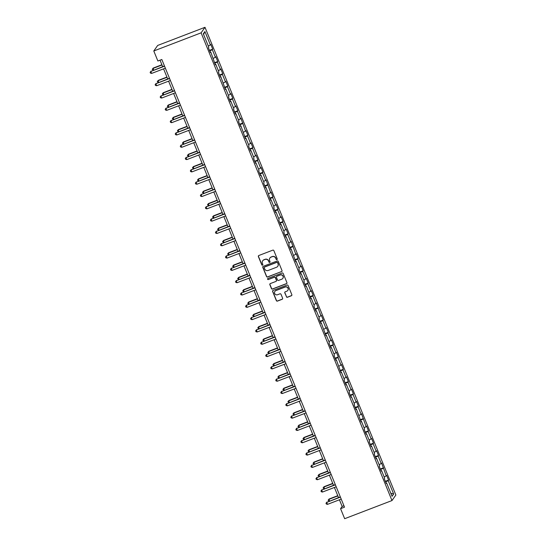 <?xml version="1.0" encoding="UTF-8"?>
<svg xmlns="http://www.w3.org/2000/svg" width="546" height="546" viewBox="0 0 546 546"><rect width="100%" height="100%" fill="white"/><g stroke="black" fill="none" stroke-linecap="round" stroke-linejoin="round"><path stroke-width="0.82" d="M276.904 259.623A0.587 0.573 -144.9 0 0 277.225 258.872L273.867 250.641A0.839 0.826 -144.9 0 0 272.775 250.164L258.838 255.508A0.839 0.826 -144.9 0 0 258.381 256.579L261.739 264.81A0.587 0.573 -144.9 0 0 262.762 264.94A0.587 0.573 -144.9 0 0 262.824 264.394L262.387 263.329A2.696 2.634 -144.9 0 1 263.855 259.903L265.015 259.452A2.696 2.634 -144.9 0 1 268.502 260.981L268.939 262.046A0.587 0.573 -144.9 0 0 269.963 262.182A0.587 0.573 -144.9 0 0 270.024 261.636L269.587 260.565A2.696 2.634 -144.9 0 1 271.055 257.139L272.215 256.695A2.696 2.634 -144.9 0 1 275.703 258.224L276.139 259.289A0.587 0.573 -144.9 0 0 276.904 259.623M269.915 257.992A2.696 2.634 -144.9 0 1 271.157 256.989L272.317 256.545A2.696 2.634 -144.9 0 1 275.812 258.074L276.242 259.138A0.587 0.573 -144.9 0 0 277.211 259.343M258.524 255.726A0.839 0.826 -144.9 0 0 258.483 256.429L261.848 264.66A0.587 0.573 -144.9 0 0 262.81 264.865M262.715 260.756A2.696 2.634 -144.9 0 1 263.957 259.753L265.124 259.302A2.696 2.634 -144.9 0 1 268.612 260.831L269.048 261.903A0.587 0.573 -144.9 0 0 270.011 262.1M286.377 296.778A0.839 0.826 -144.9 0 0 287.469 297.256L291.38 295.755A0.839 0.826 -144.9 0 0 291.837 294.683L288.104 285.544A0.839 0.826 -144.9 0 0 287.019 285.067L273.082 290.411A0.839 0.826 -144.9 0 0 272.625 291.482L276.358 300.621A0.839 0.826 -144.9 0 0 277.443 301.099L282.166 299.29A0.839 0.826 -144.9 0 0 282.623 298.218L281.026 294.308A0.839 0.826 -144.9 0 0 279.941 293.823L277.6 294.724A2.252 2.204 -144.9 0 1 274.904 291.352A2.252 2.204 -144.9 0 1 275.907 290.581L285.08 287.06A2.252 2.204 -144.9 0 1 287.769 290.431A2.252 2.204 -144.9 0 1 286.773 291.209L285.244 291.796A0.839 0.826 -144.9 0 0 284.78 292.868L286.486 296.628A0.839 0.826 -144.9 0 0 287.578 297.106L291.482 295.604A0.839 0.826 -144.9 0 0 291.803 295.386M201.105 32.835L153.788 50.976L157.876 61.002L161.821 59.494L344.512 507.166L340.574 508.674L344.663 518.7L391.98 500.559L201.105 32.835L204.996 27.3L395.87 495.024L391.98 500.559M281.545 271.662A0.839 0.826 -144.9 0 0 282.002 270.591L278.276 261.452A0.839 0.826 -144.9 0 0 277.184 260.968L263.247 266.311A0.839 0.826 -144.9 0 0 262.79 267.383L266.523 276.529A0.839 0.826 -144.9 0 0 267.615 277.006L281.654 271.512A0.839 0.826 -144.9 0 0 281.968 271.294M283.19 273.498L286.923 282.637A0.839 0.826 -144.9 0 1 286.466 283.708L272.529 289.052A0.839 0.826 -144.9 0 1 271.437 288.575L269.84 284.664A0.839 0.826 -144.9 0 1 270.297 283.592L275.948 281.422A0.839 0.826 -144.9 0 0 276.406 280.351L275.348 277.757A0.839 0.826 -144.9 0 0 274.263 277.279L268.379 279.532A0.587 0.573 -144.9 0 1 267.67 278.651A0.587 0.573 -144.9 0 1 267.936 278.453L282.098 273.02A0.839 0.826 -144.9 0 1 283.19 273.498M385.339 481.326L388.568 480.084L386.636 475.348L386.254 475.894L381.613 463.035L381.231 463.581L378.139 456.006L378.521 455.46L376.59 450.723L376.208 451.269L373.116 443.693L373.498 443.147L371.567 438.411L371.178 438.957L368.086 431.381L368.475 430.835L366.537 426.098L366.154 426.644L361.513 413.786L361.131 414.332L358.04 406.756L358.422 406.21L356.49 401.474L356.108 402.02L353.016 394.444L353.398 393.898L351.467 389.162L351.085 389.707L347.986 382.132L348.375 381.586L346.444 376.849L346.055 377.395L342.963 369.813L343.352 369.267L341.414 364.537L341.032 365.083L337.94 357.5L338.322 356.954L336.391 352.225L336.008 352.771L332.917 345.188L333.299 344.642L331.367 339.912L330.985 340.458L327.893 332.876L328.276 332.33L326.344 327.6L325.955 328.146L322.863 320.563L323.252 320.017L321.314 315.281L320.932 315.827L316.291 302.969L315.909 303.515L312.817 295.939L313.199 295.393L311.268 290.656L310.886 291.202L307.794 283.627L308.176 283.081L306.245 278.344L305.862 278.89L302.771 271.314L303.153 270.768L301.221 266.032L300.832 266.578L297.741 259.002L298.13 258.456L296.191 253.719L295.809 254.265L291.168 241.407L290.786 241.953L287.694 234.377L288.076 233.831L286.145 229.095L285.763 229.641L282.671 222.065L283.053 221.519L281.122 216.782L280.74 217.328L277.641 209.753L278.03 209.207L276.099 204.47L275.71 205.016L272.618 197.44L273 196.894L271.069 192.158L270.686 192.704L266.045 179.846L265.663 180.392L262.571 172.816L262.954 172.27L261.022 167.533L260.64 168.079L257.548 160.504L257.93 159.958L255.999 155.221L255.61 155.767L252.518 148.191L252.907 147.645L250.969 142.909L250.587 143.455L247.495 135.879L247.877 135.333L245.946 130.596L245.564 131.142L240.922 118.284L240.54 118.83L237.449 111.254L237.831 110.708L235.899 105.972L235.517 106.518L232.425 98.942L232.808 98.396L230.876 93.659L230.487 94.205L227.395 86.623L227.784 86.077L225.846 81.347L225.464 81.893L222.372 74.311L222.754 73.765L220.823 69.035L220.441 69.581L217.349 61.998L217.731 61.452L215.8 56.723L215.417 57.269L212.326 49.686L212.708 49.14L210.776 44.403L210.387 44.949L204.914 31.538L203.317 33.811L208.79 47.229L208.408 47.775L210.34 52.505L210.722 51.959L210.169 52.088M388.568 480.084L388.186 480.63L393.666 494.048L392.062 496.321L386.588 482.903L386.206 483.449L384.275 478.712L384.657 478.166L381.565 470.591L381.183 471.137L379.245 466.4L379.634 465.854L376.542 458.278L376.153 458.824L374.222 454.088L374.604 453.542L371.512 445.966L371.13 446.512L369.198 441.775L369.581 441.229L366.489 433.654L366.107 434.2L364.175 429.463L364.557 428.917L361.466 421.341L361.083 421.887L356.442 409.029L356.053 409.575L354.122 404.839L354.511 404.293L351.419 396.717L351.03 397.263L349.099 392.526L349.481 391.98L346.389 384.404L346.007 384.95L344.076 380.214L344.458 379.668L341.366 372.092L340.984 372.638L336.343 359.78L335.961 360.326L334.022 355.589L334.411 355.043L331.32 347.468L330.931 348.014L328.999 343.277L329.381 342.731L326.29 335.155L325.907 335.701L321.266 322.836L320.884 323.382L318.953 318.652L319.335 318.106L316.243 310.524L315.861 311.07L313.93 306.34L314.312 305.794L311.22 298.212L310.838 298.758L308.899 294.028L309.289 293.482L306.197 285.899L305.808 286.445L303.876 281.709L304.259 281.163L301.167 273.587L300.785 274.133L298.853 269.396L299.235 268.85L296.144 261.275L295.761 261.821L291.12 248.962L290.738 249.508L288.8 244.772L289.189 244.226L286.097 236.65L285.708 237.196L283.777 232.46L284.166 231.913L281.067 224.338L280.685 224.884L278.753 220.147L279.136 219.601L276.044 212.025L275.662 212.571L273.73 207.835L274.112 207.289L271.021 199.713L270.639 200.259L265.998 187.401L265.615 187.947L263.677 183.21L264.066 182.664L260.974 175.089L260.585 175.635L258.654 170.898L259.036 170.352L255.944 162.776L255.562 163.322L253.631 158.586L254.013 158.04L250.921 150.464L250.539 151.01L248.607 146.273L248.99 145.727L245.898 138.152L245.516 138.698L240.875 125.839L240.486 126.385L238.554 121.649L238.943 121.103L235.852 113.527L235.463 114.073L233.531 109.336L233.913 108.791L230.821 101.215L230.439 101.761L228.508 97.024L228.89 96.478L225.798 88.902L225.416 89.448L220.775 76.59L220.393 77.136L218.455 72.4L218.844 71.854L215.752 64.278L215.363 64.824L210.722 51.959M384.159 476.951L386.254 475.894M380.562 469.628L383.162 468.318M381.565 470.591L381.006 470.713M379.136 464.639L381.231 463.581M375.539 457.316L378.139 456.006M376.542 458.278L375.982 458.401M374.112 452.327L376.208 451.269M370.516 445.004L373.116 443.693M371.512 445.966L370.959 446.089M369.089 440.015L371.178 438.957M365.492 432.691L368.086 431.381M366.489 433.654L365.936 433.777M364.059 427.702L366.154 426.644M360.469 420.379L363.063 419.069M361.466 421.341L360.906 421.464M359.036 415.39L361.131 414.332M355.439 408.067L358.04 406.756M356.442 409.029L355.883 409.152M354.013 403.078L356.108 402.02M350.416 395.754L353.016 394.444M351.419 396.717L350.86 396.84M348.99 390.765L351.085 389.707M345.393 383.442L347.986 382.132M346.389 384.404L345.836 384.527M343.96 378.453L346.055 377.395M340.37 371.13L342.963 369.813M341.366 372.092L340.813 372.215M338.936 366.141L341.032 365.083M335.346 358.818L337.94 357.5M336.343 359.78L335.783 359.903M333.913 353.828L336.008 352.771M330.316 346.505L332.917 345.188M331.32 347.468L330.76 347.59M328.89 341.516L330.985 340.458M325.293 334.193L327.893 332.876M326.29 335.155L325.737 335.278M323.867 329.204L325.955 328.146M320.27 321.881L322.863 320.563M321.266 322.836L320.714 322.966M318.837 316.892L320.932 315.827M315.247 309.568L317.84 308.251M316.243 310.524L315.69 310.654M313.814 304.579L315.909 303.515M310.217 297.256L312.817 295.939M311.22 298.212L310.66 298.341M308.79 292.267L310.886 291.202M305.194 284.944L307.794 283.627M306.197 285.899L305.637 286.029M303.767 279.948L305.862 278.89M300.17 272.631L302.771 271.314M301.167 273.587L300.614 273.717M298.744 267.636L300.832 266.578M295.147 260.319L297.741 259.002M296.144 261.275L295.591 261.397M293.714 255.323L295.809 254.265M290.124 248L292.717 246.69M291.12 248.962L290.561 249.085M288.691 243.011L290.786 241.953M285.094 235.688L287.694 234.377M286.097 236.65L285.538 236.773M283.667 230.699L285.763 229.641M280.071 223.375L282.671 222.065M281.067 224.338L280.514 224.461M278.644 218.386L280.74 217.328M275.048 211.063L277.641 209.753M276.044 212.025L275.491 212.148M273.614 206.074L275.71 205.016M270.024 198.751L272.618 197.44M271.021 199.713L270.468 199.836M268.591 193.762L270.686 192.704M264.994 186.439L267.595 185.128M265.998 187.401L265.438 187.524M263.568 181.449L265.663 180.392M259.971 174.126L262.571 172.816M260.974 175.089L260.415 175.211M258.545 169.137L260.64 168.079M254.948 161.814L257.548 160.504M255.944 162.776L255.391 162.899M253.521 156.825L255.61 155.767M249.925 149.502L252.518 148.191M250.921 150.464L250.368 150.587M248.491 144.513L250.587 143.455M244.901 137.189L247.495 135.879M245.898 138.152L245.338 138.274M243.468 132.2L245.564 131.142M239.871 124.877L242.472 123.567M240.875 125.839L240.315 125.962M238.445 119.888L240.54 118.83M234.848 112.565L237.449 111.254M235.852 113.527L235.292 113.65M233.422 107.576L235.517 106.518M229.825 100.252L232.425 98.942M230.821 101.215L230.269 101.338M228.399 95.263L230.487 94.205M224.802 87.94L227.395 86.623M225.798 88.902L225.245 89.025M223.369 82.951L225.464 81.893M219.779 75.628L222.372 74.311M220.775 76.59L220.215 76.713M218.345 70.639L220.441 69.581M214.749 63.316L217.349 61.998M215.752 64.278L215.192 64.401M213.322 58.326L215.417 57.269M209.725 51.003L212.326 49.686M208.299 46.014L210.387 44.949M203.576 34.446L204.914 31.538M153.788 50.976L157.678 45.441L204.996 27.3M339.435 499.788L342.151 506.435L340.574 508.674M160.033 60.176L162.674 66.632M163.575 68.844L167.697 78.945M168.598 81.156L172.72 91.257M173.621 93.468L177.743 103.569M178.644 105.781L182.767 115.882M183.668 118.093L187.797 128.201M188.698 130.405L192.82 140.513M193.721 142.718L197.843 152.825M198.744 155.03L202.866 165.138M203.767 167.342L207.89 177.45M208.797 179.654L212.92 189.762M213.82 191.967L217.943 202.075M218.844 204.286L222.966 214.387M223.867 216.598L227.989 226.699M228.89 228.91L233.019 239.011M233.92 241.223L238.042 251.324M238.943 253.535L243.066 263.636M243.966 265.847L248.089 275.948M248.99 278.16L253.112 288.261M254.02 290.472L258.142 300.573M259.043 302.784L263.165 312.885M264.066 315.097L268.188 325.198M269.089 327.409L273.212 337.51M274.112 339.721L278.242 349.822M279.142 352.033L283.265 362.135M284.166 364.346L288.288 374.447M289.189 376.658L293.311 386.759M294.212 388.97L298.334 399.071M299.235 401.283L303.364 411.391M304.265 413.595L308.388 423.703M309.289 425.907L313.411 436.015M314.312 438.22L318.434 448.327M319.335 450.532L323.457 460.64M324.365 462.844L328.487 472.952M329.388 475.157L333.51 485.264M334.411 487.476L338.534 497.577M390.813 493.256L393.666 494.048M385.592 481.941L388.186 480.63M386.588 482.903L386.036 483.026M343.939 505.746L342.151 506.435M209.473 50.382L212.708 49.14M214.496 62.694L217.731 61.452M219.526 75.007L222.754 73.765M224.549 87.319L227.784 86.077M229.573 99.631L232.808 98.396M234.596 111.944L237.831 110.708M239.619 124.256L242.854 123.021M244.649 136.568L247.877 135.333M249.672 148.881L252.907 147.645M254.695 161.193L257.93 159.958M259.719 173.505L262.954 172.27M264.742 185.824L267.977 184.582M269.772 198.137L273 196.894M274.795 210.449L278.03 209.207M279.818 222.761L283.053 221.519M284.841 235.073L288.076 233.831M289.871 247.386L293.1 246.144M294.895 259.698L298.13 258.456M299.918 272.01L303.153 270.768M304.941 284.323L308.176 283.081M309.964 296.635L313.199 295.393M314.994 308.947L318.222 307.705M320.017 321.26L323.252 320.017M325.041 333.572L328.276 332.33M330.064 345.884L333.299 344.642M335.087 358.196L338.322 356.954M340.117 370.509L343.352 369.267M345.14 382.821L348.375 381.586M350.163 395.133L353.398 393.898M355.187 407.446L358.422 406.21M360.217 419.758L363.445 418.523M365.24 432.07L368.475 430.835M370.263 444.383L373.498 443.147M375.286 456.695L378.521 455.46M380.309 469.014L383.545 467.772M262.933 266.53A0.839 0.826 -144.9 0 0 262.899 267.233L266.625 276.378A0.839 0.826 -144.9 0 0 267.717 276.856L281.654 271.512M277.539 262.715A0.587 0.573 -144.9 0 0 276.774 262.38L264.544 267.069A0.587 0.573 -144.9 0 0 264.223 267.82L264.68 268.946A2.696 2.634 -144.9 0 0 268.168 270.475L276.529 267.267A2.696 2.634 -144.9 0 0 277.996 263.841L277.641 262.565A0.587 0.573 -144.9 0 0 276.877 262.23L276.774 262.38M264.339 267.206A0.587 0.573 -144.9 0 1 264.646 266.919L276.877 262.23M277.777 266.264A2.696 2.634 -144.9 0 0 278.098 263.691L277.996 263.841M277.641 262.565L278.098 263.691M269.983 283.811A0.839 0.826 -144.9 0 0 269.949 284.514L271.546 288.425A0.839 0.826 -144.9 0 0 272.631 288.902L286.568 283.558A0.839 0.826 -144.9 0 0 286.882 283.34M276.372 281.053A0.839 0.826 -144.9 0 0 276.515 280.2L275.457 277.607A0.839 0.826 -144.9 0 0 274.365 277.129L268.379 279.532M267.731 278.583A0.587 0.573 -144.9 0 0 268.482 279.381M281.818 279.177A2.252 2.204 -144.9 0 0 282.712 275.75A2.252 2.204 -144.9 0 0 280.125 275.027L276.89 276.269A0.839 0.826 -144.9 0 0 276.433 277.341L277.491 279.934A0.839 0.826 -144.9 0 0 278.583 280.412L281.818 279.177M282.862 278.324A2.252 2.204 -144.9 0 0 280.228 274.884L280.125 275.027M276.576 276.488A0.839 0.826 -144.9 0 1 276.999 276.119L280.228 274.884M284.923 292.014A0.839 0.826 -144.9 0 0 284.889 292.717L286.486 296.628M287.817 290.356A2.252 2.204 -144.9 0 0 285.183 286.909L285.08 287.06M274.959 291.284A2.252 2.204 -144.9 0 1 276.01 290.431L285.183 286.909M272.768 290.629A0.839 0.826 -144.9 0 0 272.727 291.332L276.46 300.471A0.839 0.826 -144.9 0 0 277.552 300.948L282.275 299.14A0.839 0.826 -144.9 0 0 282.589 298.921M161.903 64.742L153.201 68.079L153.61 70.106M161.998 64.981L152.935 68.455L152.232 69.328L153.201 68.079M153.167 70.277L152.232 69.328M164.455 65.95L150.833 71.444L164.558 66.182M151.638 73.417L150.45 73.109L150.13 72.318L150.833 71.444L151.638 73.417L165.363 68.161M150.13 72.318L151.099 71.076M166.926 77.054L158.224 80.392L158.633 82.419M167.021 77.293L157.958 80.767L157.255 81.641L158.224 80.392M158.19 82.589L157.255 81.641M171.949 89.373L163.247 92.704L163.663 94.731M172.045 89.605L162.988 93.079L162.278 93.953L163.247 92.704M163.22 94.902L162.278 93.953M169.485 78.262L155.856 83.756L169.581 78.501M156.661 85.736L155.474 85.422L155.153 84.63L155.856 83.756L156.661 85.736L170.386 80.474M155.153 84.63L156.122 83.388M174.508 90.575L160.879 96.069L174.604 90.813M161.684 98.048L160.497 97.734L160.176 96.942L160.879 96.069L161.684 98.048L175.409 92.786M160.176 96.942L161.145 95.7M176.972 101.686L168.27 105.016L168.687 107.043M177.068 101.918L168.011 105.392L167.308 106.265L168.27 105.016M168.243 107.214L167.308 106.265M181.995 113.998L173.3 117.329L173.71 119.356M182.098 114.23L173.034 117.704L172.331 118.578L173.3 117.329M173.266 119.526L172.331 118.578M187.025 126.31L178.324 129.641L178.733 131.675M187.121 126.542L178.057 130.016L177.354 130.89L178.324 129.641M178.289 131.839L177.354 130.89M179.532 102.887L165.909 108.388L179.627 103.126M166.714 110.36L165.527 110.046L165.199 109.255L165.909 108.388L166.714 110.36L180.433 105.098M165.199 109.255L166.168 108.012M184.555 115.199L170.932 120.7L184.65 115.438M171.737 122.673L170.55 122.359L170.229 121.567L170.932 120.7L171.737 122.673L185.456 117.41M170.229 121.567L171.191 120.325M189.585 127.511L175.955 133.012L189.68 127.75M176.761 134.985L175.573 134.671L175.252 133.886L175.955 133.012L176.761 134.985L190.486 129.723M175.252 133.886L176.221 132.637M194.608 139.824L180.979 145.325L194.704 140.063M181.784 147.297L180.596 146.983L180.276 146.198L180.979 145.325L181.784 147.297L195.509 142.035M180.276 146.198L181.245 144.949M199.631 152.136L186.009 157.637L199.727 152.375M186.814 159.609L185.626 159.296L185.299 158.511L186.009 157.637L186.814 159.609L200.532 154.347M185.299 158.511L186.268 157.262M204.654 164.448L191.032 169.949L204.75 164.687M191.837 171.922L190.65 171.608L190.329 170.823L191.032 169.949L191.837 171.922L205.555 166.66M190.329 170.823L191.291 169.574M209.678 176.761L196.055 182.262L209.773 177M196.86 184.234L195.673 183.92L195.352 183.135L196.055 182.262L196.86 184.234L210.579 178.972M195.352 183.135L196.321 181.886M214.708 189.073L201.078 194.574L214.803 189.312M201.883 196.546L200.696 196.232L200.375 195.448L201.078 194.574L201.883 196.546L215.609 191.284M200.375 195.448L201.344 194.199M219.731 201.385L206.101 206.886L219.826 201.624M206.907 208.859L205.719 208.545L205.398 207.76L206.101 206.886L206.907 208.859L220.632 203.597M205.398 207.76L206.368 206.511M224.754 213.698L211.131 219.199L224.85 213.936M211.937 221.171L210.749 220.857L210.422 220.072L211.131 219.199L211.937 221.171L225.655 215.909M210.422 220.072L211.391 218.823M229.777 226.01L216.155 231.511L229.873 226.249M216.96 233.483L215.772 233.176L215.452 232.384L216.155 231.511L216.96 233.483L230.678 228.221M215.452 232.384L216.414 231.135M234.8 238.322L221.178 243.823L234.903 238.561M221.983 245.796L220.796 245.488L220.475 244.697L221.178 243.823L221.983 245.796L235.708 240.533M220.475 244.697L221.444 243.448M239.83 250.641L226.201 256.135L239.926 250.873M227.006 258.108L225.819 257.801L225.498 257.009L226.201 256.135L227.006 258.108L240.731 252.846M225.498 257.009L226.467 255.76M244.854 262.954L231.231 268.448L244.949 263.186M232.036 270.42L230.842 270.113L230.521 269.321L231.231 268.448L232.036 270.42L245.755 265.158M230.521 269.321L231.49 268.072M249.877 275.266L236.254 280.76L249.972 275.498M237.06 282.732L235.872 282.425L235.544 281.634L236.254 280.76L237.06 282.732L250.778 277.47M235.544 281.634L236.514 280.385M254.9 287.578L241.277 293.072L254.996 287.81M242.083 295.045L240.895 294.738L240.574 293.946L241.277 293.072L242.083 295.045L255.801 289.783M240.574 293.946L241.537 292.697M259.93 299.89L246.301 305.385L260.026 300.123M247.106 307.357L245.918 307.05L245.598 306.258L246.301 305.385L247.106 307.357L260.831 302.095M245.598 306.258L246.567 305.009M264.953 312.203L251.324 317.697L265.049 312.435M252.129 319.669L250.942 319.362L250.621 318.571L251.324 317.697L252.129 319.669L265.854 314.407M250.621 318.571L251.59 317.322M269.977 324.515L256.354 330.009L270.072 324.747M257.159 331.982L255.972 331.675L255.644 330.883L256.354 330.009L257.159 331.982L270.877 326.726M255.644 330.883L256.613 329.641M192.049 138.623L183.347 141.96L183.756 143.987M192.144 138.855L183.087 142.329L182.378 143.202L183.347 141.96M183.32 144.151L182.378 143.202M197.072 150.935L188.37 154.272L188.786 156.299M197.167 151.167L188.111 154.641L187.401 155.514L188.37 154.272M188.343 156.463L187.401 155.514M202.095 163.247L193.393 166.585L193.81 168.612M202.191 163.479L193.134 166.953L192.431 167.827L193.393 166.585M193.366 168.782L192.431 167.827M207.118 175.559L198.423 178.897L198.833 180.924M207.221 175.792L198.157 179.265L197.454 180.139L198.423 178.897M198.389 181.095L197.454 180.139M212.148 187.872L203.446 191.209L203.856 193.236M212.244 188.104L203.18 191.578L202.477 192.451L203.446 191.209M203.412 193.407L202.477 192.451M217.171 200.184L208.47 203.522L208.879 205.549M217.267 200.423L208.21 203.897L207.5 204.764L208.47 203.522M208.442 205.719L207.5 204.764M222.195 212.496L213.493 215.834L213.909 217.861M222.29 212.735L213.233 216.209L212.53 217.076L213.493 215.834M213.466 218.031L212.53 217.076M227.218 224.809L218.523 228.146L218.932 230.173M227.313 225.048L218.257 228.521L217.554 229.395L218.523 228.146M218.489 230.344L217.554 229.395M232.248 237.121L223.546 240.458L223.956 242.485M232.343 237.36L223.28 240.834L222.577 241.707L223.546 240.458M223.512 242.656L222.577 241.707M237.271 249.433L228.569 252.771L228.979 254.798M237.367 249.672L228.303 253.146L227.6 254.02L228.569 252.771M228.535 254.968L227.6 254.02M242.294 261.746L233.592 265.083L234.009 267.11M242.39 261.984L233.333 265.458L232.623 266.332L233.592 265.083M233.565 267.281L232.623 266.332M247.318 274.058L238.616 277.395L239.032 279.422M247.413 274.297L238.356 277.771L237.653 278.644L238.616 277.395M238.588 279.593L237.653 278.644M252.341 286.37L243.646 289.708L244.055 291.735M252.443 286.609L243.38 290.083L242.677 290.957L243.646 289.708M243.612 291.905L242.677 290.957M257.371 298.682L248.669 302.02L249.078 304.047M257.466 298.921L248.403 302.395L247.7 303.269L248.669 302.02M248.635 304.218L247.7 303.269M262.394 310.995L253.692 314.332L254.102 316.359M262.49 311.234L253.433 314.708L252.723 315.581L253.692 314.332M253.665 316.53L252.723 315.581M267.417 323.307L258.715 326.644L259.132 328.672M267.513 323.546L258.456 327.02L257.753 327.893L258.715 326.644M258.688 328.842L257.753 327.893M272.44 335.619L263.745 338.957L264.155 340.984M272.536 335.858L263.479 339.332L262.776 340.206L263.745 338.957M263.711 341.154L262.776 340.206M277.47 347.932L268.769 351.269L269.178 353.296M277.566 348.171L268.502 351.644L267.799 352.518L268.769 351.269M268.734 353.467L267.799 352.518M282.494 360.244L273.792 363.581L274.201 365.608M282.589 360.483L273.526 363.957L272.823 364.83L273.792 363.581M273.758 365.779L272.823 364.83M287.517 372.563L278.815 375.894L279.231 377.921M287.612 372.795L278.556 376.269L277.846 377.143L278.815 375.894M278.788 378.091L277.846 377.143M292.54 384.875L283.838 388.206L284.254 390.233M292.636 385.107L283.579 388.581L282.876 389.455L283.838 388.206M283.811 390.404L282.876 389.455M297.563 397.188L288.868 400.518L289.278 402.545M297.666 397.42L288.602 400.894L287.899 401.767L288.868 400.518M288.834 402.716L287.899 401.767M302.593 409.5L293.891 412.831L294.301 414.864M302.689 409.732L293.625 413.206L292.922 414.08L293.891 412.831M293.857 415.028L292.922 414.08M307.616 421.812L298.915 425.15L299.324 427.177M307.712 422.044L298.655 425.518L297.945 426.392L298.915 425.15M298.887 427.341L297.945 426.392M312.64 434.125L303.938 437.462L304.354 439.489M312.735 434.357L303.678 437.831L302.969 438.704L303.938 437.462M303.91 439.653L302.969 438.704M275 336.827L261.377 342.322L275.095 337.059M262.182 344.294L260.995 343.987L260.674 343.195L261.377 342.322L262.182 344.294L275.901 339.039M260.674 343.195L261.636 341.953M280.023 349.14L266.4 354.634L280.125 349.379M267.206 356.613L266.018 356.299L265.697 355.507L266.4 354.634L267.206 356.613L280.931 351.351M265.697 355.507L266.666 354.265M285.053 361.452L271.423 366.946L285.149 361.691M272.229 368.925L271.041 368.611L270.72 367.82L271.423 366.946L272.229 368.925L285.954 363.663M270.72 367.82L271.69 366.578M290.076 373.764L276.447 379.258L290.172 374.003M277.252 381.238L276.064 380.924L275.744 380.132L276.447 379.258L277.252 381.238L290.977 375.976M275.744 380.132L276.713 378.89M295.099 386.077L281.477 391.578L295.195 386.315M282.282 393.55L281.094 393.236L280.767 392.444L281.477 391.578L282.282 393.55L296 388.288M280.767 392.444L281.736 391.202M300.123 398.389L286.5 403.89L300.218 398.628M287.305 405.862L286.118 405.548L285.797 404.757L286.5 403.89L287.305 405.862L301.023 400.6M285.797 404.757L286.759 403.514M305.146 410.701L291.523 416.202L305.248 410.94M292.328 418.175L291.141 417.861L290.82 417.076L291.523 416.202L292.328 418.175L306.053 412.913M290.82 417.076L291.789 415.827M310.176 423.013L296.546 428.514L310.271 423.252M297.352 430.487L296.164 430.173L295.843 429.388L296.546 428.514L297.352 430.487L311.077 425.225M295.843 429.388L296.812 428.139M315.199 435.326L301.576 440.827L315.295 435.565M302.382 442.799L301.187 442.485L300.866 441.7L301.576 440.827L302.382 442.799L316.1 437.537M300.866 441.7L301.836 440.451M317.663 446.437L308.961 449.774L309.377 451.801M317.758 446.669L308.702 450.143L307.999 451.016L308.961 449.774M308.934 451.972L307.999 451.016M320.222 447.638L306.599 453.139L320.318 447.877M307.405 455.111L306.217 454.798L305.897 454.013L306.599 453.139L307.405 455.111L321.123 449.849M305.897 454.013L306.859 452.764M322.686 458.749L313.991 462.087L314.4 464.114M322.788 458.981L313.725 462.455L313.022 463.329L313.991 462.087M313.957 464.284L313.022 463.329M325.245 459.95L311.623 465.451L325.341 460.189M312.428 467.424L311.24 467.11L310.92 466.325L311.623 465.451L312.428 467.424L326.146 462.162M310.92 466.325L311.889 465.076M327.716 471.062L319.014 474.399L319.424 476.426M327.812 471.3L318.748 474.767L318.045 475.641L319.014 474.399M318.98 476.597L318.045 475.641M330.275 472.263L316.646 477.764L330.371 472.502M317.451 479.736L316.264 479.422L315.943 478.637L316.646 477.764L317.451 479.736L331.176 474.474M315.943 478.637L316.912 477.388M332.739 483.374L324.037 486.711L324.447 488.738M332.835 483.613L323.778 487.087L323.068 487.953L324.037 486.711M324.01 488.909L323.068 487.953M335.299 484.575L321.669 490.076L335.394 484.814M322.474 492.048L321.287 491.734L320.966 490.95L321.669 490.076L322.474 492.048L336.2 486.786M320.966 490.95L321.935 489.701M337.762 495.686L329.061 499.024L329.477 501.051M337.858 495.925L328.801 499.399L328.098 500.266L329.061 499.024M329.033 501.221L328.098 500.266M340.322 496.887L326.699 502.388L340.417 497.126M327.504 504.361L326.317 504.047L325.989 503.262L326.699 502.388L327.504 504.361L341.223 499.099M325.989 503.262L326.958 502.013"/></g></svg>
